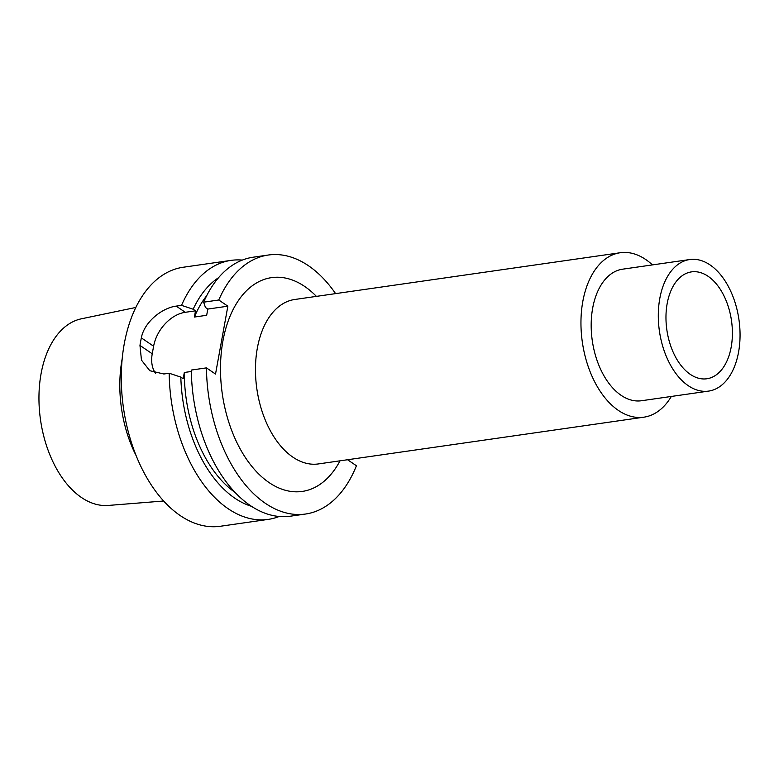 <?xml version="1.0" encoding="UTF-8"?>
<svg xmlns="http://www.w3.org/2000/svg" width="779" height="779" viewBox="0 0 779 779"><rect width="100%" height="100%" fill="white"/><g stroke="black" fill="none" stroke-linecap="round" stroke-linejoin="round"><path stroke-width="1.17" d="M305.514 514.033L290.372 516.204A130.833 79.107 81.8 0 1 191.313 370.064L206.445 367.883A130.833 79.107 81.8 0 0 305.514 514.033A130.833 79.107 81.8 0 0 356.422 465.754L347.58 459.737M206.445 367.883L215.52 374.066L227.857 306.186L218.782 300.003A130.833 79.107 81.8 0 1 268.317 255.025A130.833 79.107 81.8 0 1 335.593 293.625M652.432 264.899A83.071 50.226 -98.2 0 0 645.762 259.543A83.071 50.226 81.8 0 0 620.24 252.737A83.071 50.226 81.8 0 0 580.959 321.347A83.071 50.226 81.8 0 0 618.341 410.387A83.071 50.226 -98.2 0 0 643.863 417.184L318.368 463.933A83.071 50.226 81.8 0 1 292.855 457.127A83.071 50.226 81.8 0 1 255.473 368.087A83.071 50.226 81.8 0 1 294.754 299.487L620.24 252.737M671.323 396.453A83.071 50.226 -98.2 0 1 643.863 417.184M622.606 269.183A66.458 40.177 81.8 0 0 591.183 324.064A66.458 40.177 81.8 0 0 621.087 395.304A66.458 40.177 -98.2 0 0 641.497 400.737L708.627 391.097A66.458 40.177 -98.2 0 1 688.217 385.663A66.458 40.177 81.8 0 1 658.304 314.424A66.458 40.177 81.8 0 1 689.736 259.543L622.606 269.183M708.627 391.097A66.458 40.177 -98.2 0 0 740.05 336.216A66.458 40.177 -98.2 0 0 710.146 264.987A66.458 40.177 81.8 0 0 689.736 259.543M708.092 276.292A53.994 32.65 81.8 0 0 688.1 272.679A53.994 32.65 81.8 0 0 665.987 319.312A53.994 32.65 81.8 0 0 690.272 374.348A53.994 32.65 81.8 0 0 703.359 378.954A53.994 32.65 81.8 0 0 732.309 336.986A53.994 32.65 81.8 0 0 708.092 276.292M163.648 501.014L108.242 505.444A94.347 57.052 -98.2 0 1 81.425 497.479A94.347 57.052 81.8 0 1 38.95 398.098A94.347 57.052 81.8 0 1 81.435 318.796L135.848 307.452M122.196 358.749A99.702 60.285 81.8 0 0 136.121 455.637M242.308 260.089A130.833 79.107 81.8 0 0 231.061 260.381L183.172 267.255A130.833 79.107 81.8 0 0 121.31 375.312A130.833 79.107 81.8 0 0 180.183 515.552A130.833 79.107 -98.2 0 0 220.369 526.263L268.258 519.389A130.833 79.107 -98.2 0 1 228.072 508.668A130.833 79.107 81.8 0 1 169.189 373.238L180.825 377.104A120.024 72.574 81.8 0 0 251.354 506.272M231.061 260.381A130.833 79.107 81.8 0 0 181.526 305.358L176.21 306.118C162.246 307.851 144.242 321.873 141.34 337.882A130.833 79.107 81.8 0 0 139.967 345.418L141.466 360.122L149.811 370.716L163.872 373.998L169.189 373.238M218.529 277.714A120.024 72.574 81.8 0 0 193.153 309.224L181.526 305.358M193.153 309.224L195.519 310.831L185.285 312.301A33.224 23.166 -55.8 0 0 153.609 346.227L152.236 353.773A33.224 23.166 -55.8 0 0 155.625 373.453M206.669 295.747A114.221 69.058 -98.2 0 0 194.39 317.053L206.669 315.291L207.798 309.068L205.432 307.452L203.65 302.184L218.782 300.003M207.798 309.068L227.857 306.186M279.125 516.496A130.833 79.107 -98.2 0 1 268.258 519.389M268.317 255.025L253.175 257.206A130.833 79.107 81.8 0 0 203.65 302.184M234.898 492.309A114.221 69.058 -98.2 0 1 184.321 372.479L191.332 371.476M180.825 377.104L183.182 378.711L184.321 372.479M194.39 317.053L195.519 310.831M316.401 296.38A107.989 65.29 81.8 0 0 304.735 286.487A107.989 65.29 81.8 0 0 222.921 340.959A107.989 65.29 81.8 0 0 269.096 482.581A107.989 65.29 81.8 0 0 340.014 460.827M185.285 312.301L176.21 306.118M152.236 353.773L139.967 345.418M153.609 346.227L141.34 337.882"/></g></svg>
